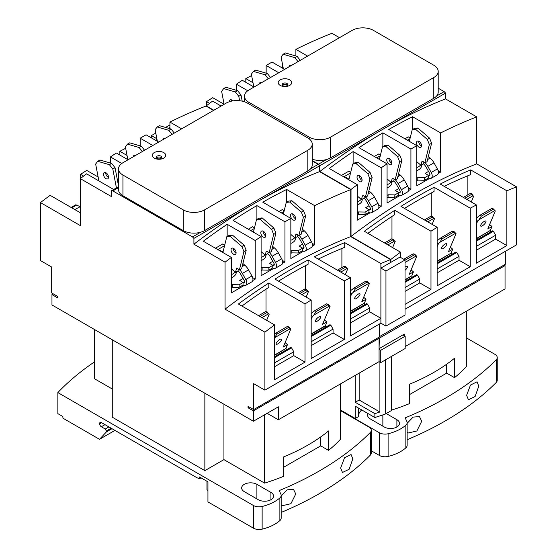 <?xml version="1.0" encoding="UTF-8"?>
<svg xmlns="http://www.w3.org/2000/svg" width="557" height="557" viewBox="0 0 557 557"><rect width="100%" height="100%" fill="white"/><g stroke="black" fill="none" stroke-linecap="round" stroke-linejoin="round"><path stroke-width="0.84" d="M386.231 413.552L396.89 419.706A8.926 5.152 180 0 1 399.508 423.348A8.926 5.152 180 0 1 393.994 428.11A8.926 5.152 180 0 1 384.267 426.996L370.238 418.899A8.926 5.152 180 0 1 367.627 415.25A8.926 5.152 180 0 1 368.093 413.607M409.639 394.53L446.686 373.141L454.526 377.667L454.526 358.228A186.477 107.661 0 0 1 409.639 384.142L409.639 403.581A186.477 107.661 180 0 1 391.279 410.175M466.327 311.266L466.327 366.659A186.477 107.661 180 0 1 454.526 377.667M466.327 337.827L494.908 354.329A7.937 4.581 180 0 1 497.234 357.573A7.937 4.581 180 0 1 496.357 359.662A317.406 183.253 180 0 1 405.176 417.847L406.868 421.489A7.937 4.581 180 0 1 407.139 422.679A7.937 4.581 180 0 1 405.844 425.179A39.672 22.907 180 0 1 388.104 433.75A7.937 4.581 180 0 1 379.359 432.747L340.362 410.231M371.268 450.752L379.359 455.424A7.937 4.581 0 0 0 388.104 456.427A39.672 22.907 0 0 0 405.844 447.856L405.844 425.179M407.139 422.679L407.139 445.356A7.937 4.581 180 0 1 405.844 447.856M497.234 357.573L497.234 380.25A7.937 4.581 180 0 1 496.357 382.339A317.406 183.253 180 0 1 407.139 439.717M405.169 346.572L505.039 288.909L505.039 265.585L504.057 265.021M379.359 336.693L505.324 264.29L505.324 251.332M405.03 309.239L516.548 244.857L516.548 186.867A556.561 321.333 120 0 0 506.863 190.793L506.863 245.581L476.423 263.155L476.423 204.955A556.561 321.333 120 0 0 470.254 208.165L470.254 266.719L437.148 285.832L437.148 227.277A556.561 321.333 120 0 0 430.979 231.197L430.979 289.396L405.03 304.38M438.199 88.187L444.166 91.627L445.565 93.082L445.565 98.916L476.708 116.893L476.708 163.869L516.548 186.867M295.892 55.985L295.892 49.35A556.561 321.333 120 0 1 331.944 33.316L339.519 37.688M379.073 348.355L379.359 338.155L378.377 337.584M221.115 106.046L212.572 101.116A556.561 321.333 120 0 0 206.257 105.879L206.257 106.206M206.257 105.879L213.832 110.251M445.565 93.082L319.878 165.652L318.479 164.19L312.233 160.59M319.878 165.652L319.878 171.479L351.021 189.457L351.021 236.433L390.861 259.43L390.861 262.347M379.637 336.853L379.637 323.896M379.359 348.515L404.326 334.103L404.326 335.725M505.039 265.585L379.359 338.155M430.979 231.197L394.788 210.302A556.561 321.333 120 0 0 364.348 231.28L400.539 252.175A556.561 321.333 120 0 0 390.861 259.43M400.539 252.175L400.539 257.404M351.021 236.433A556.561 321.333 -60 0 1 476.708 163.869M470.254 208.165L434.063 187.27A556.561 321.333 120 0 0 400.956 206.382L437.148 227.277M506.863 190.793L470.672 169.899A556.561 321.333 120 0 0 440.239 184.061L476.423 204.955M467.873 194.832L467.873 175.74M470.672 169.899L470.672 174.606A496.893 286.883 120 0 0 444.235 186.372M506.863 245.581L495.646 239.106L495.646 235.214L493.398 231.329L492.555 230.842L476.423 240.158M495.646 239.106L476.423 250.197M470.254 266.719L459.031 260.244L437.148 272.874M430.979 289.396L419.755 282.921L405.03 291.422M476.423 246.312L495.646 235.214M437.148 268.989L459.031 256.352L456.789 252.467L455.946 251.98L437.148 262.834M459.031 260.244L459.031 256.352M405.03 287.537L419.755 279.029L417.513 275.144L416.671 274.657L405.03 281.382M419.755 282.921L419.755 279.029M431.25 216.2L431.25 193.007M391.968 238.876L391.968 216.443M434.063 187.27L434.063 191.524A496.893 286.883 120 0 0 404.493 208.422M476.423 241.132L493.398 231.329M437.148 263.802L456.789 252.467M405.03 282.35L417.513 275.144M394.788 210.302L394.781 214.598A496.893 286.883 120 0 0 367.899 233.334M282.427 63.923L282.427 68.072M251.625 75.564A556.561 321.333 120 0 0 245.818 78.586L245.818 82.318M245.818 78.586L253.003 82.735M209.571 103.365L206.543 101.618A556.561 321.333 120 0 1 212.711 97.698L224.109 104.277M169.927 127.191A556.561 321.333 120 0 0 168.472 128.291M284.662 69.36L272.046 62.078A556.561 321.333 120 0 0 266.155 65.482L266.155 73.155M254.02 87.052L242.309 80.292A556.561 321.333 120 0 0 236.419 84.204L236.419 90.325M295.892 49.35L307.603 56.111M266.155 65.482L278.765 72.765M236.419 84.204L247.754 90.749M444.166 91.627L436.639 95.971M326.569 159.525L318.479 164.19M319.878 171.479A556.561 321.333 -60 0 1 382.722 129.363A556.561 321.333 -60 0 1 445.565 98.916M476.708 116.893A556.561 321.333 120 0 0 440.657 132.928L412.605 116.733A556.561 321.333 120 0 0 388.758 129.461L416.81 145.655A556.561 321.333 -60 0 0 410.92 149.06L382.861 132.858A556.561 321.333 120 0 0 359.014 147.668L387.073 163.869A556.561 321.333 120 0 0 381.183 167.782L353.124 151.588A556.561 321.333 120 0 0 329.278 168.499L357.336 184.694A556.561 321.333 120 0 0 351.021 189.457M357.336 184.694L357.336 220.154L370.057 212.809M381.183 167.782L381.183 206.382L378.781 207.775M387.073 163.869L387.073 202.985L399.794 195.639M410.92 149.06L410.92 189.213L408.518 190.605M416.81 145.655L416.81 185.815L429.531 178.47M440.657 132.928L440.657 172.05L438.255 173.436M353.124 151.588L353.124 163.807M381.183 206.382L378.614 204.906M440.657 172.05L438.094 170.567M410.92 189.213L408.351 187.737M412.605 116.733L412.605 129.475M382.861 132.858L382.861 146.644M206.543 101.618L206.543 105.663M446.686 373.141L446.686 364.194M490.334 230.445L476.423 238.786M490.592 231.977L490.592 230.605M451.073 253.136L437.148 261.463M451.316 254.653L451.316 253.282M411.797 275.806L405.03 280.004M412.041 277.33L412.041 275.959M496.357 382.339L496.357 359.662M407.139 423.334L413.099 417.109L419.449 416.58L421.719 421.245L416.88 430.979L408.218 432.998L407.139 432.121M466.606 395.331L470.491 385.033L477.05 381.81L478.776 386.154L475.093 396.549L468.444 399.745L466.606 395.331M287.496 85.228A2.778 1.601 0 0 0 286.918 84.741A2.778 1.601 0 0 0 282.413 85.228M312.233 159.225A15.081 8.703 0 0 0 330.545 157.875L433.785 98.269A15.081 8.703 0 0 0 438.199 92.114L438.199 71.38A15.081 8.703 0 0 0 433.785 65.225L373.469 30.398A15.081 8.703 0 0 0 352.142 30.398L248.902 90.004A15.081 8.703 0 0 0 244.481 96.159A15.081 8.703 0 0 0 248.902 102.321L309.219 137.14A15.081 8.703 0 0 0 330.545 137.14L433.785 77.534A15.081 8.703 0 0 0 438.199 71.38M280.185 85.388A6.747 3.892 180 0 1 280.185 79.881A6.747 3.892 180 0 1 289.724 79.881A6.747 3.892 180 0 1 289.724 85.388A6.747 3.892 180 0 1 280.185 85.388M282.991 85.715A2.778 1.601 180 0 1 282.176 84.58A2.778 1.601 180 0 1 283.889 83.097A2.778 1.601 180 0 1 286.918 83.446A2.778 1.601 180 0 1 287.732 84.58A2.778 1.601 180 0 1 286.013 86.063A2.778 1.601 180 0 1 282.991 85.715M495.305 210.95L493.21 208.805L491.768 208.45L495.305 210.95L487.786 228.955L491.991 226.525L489.631 224.534M491.768 208.45L480.273 215.079L476.423 218.066M480.795 225.042A3.572 1.177 135.7 0 0 480.768 226.072A3.572 1.177 135.7 0 0 483.274 225.181A3.572 1.177 135.7 0 0 485.85 222.125A3.572 1.177 135.7 0 0 485.878 221.094A3.572 1.177 135.7 0 0 483.372 221.978A3.572 1.177 135.7 0 0 480.795 225.042M491.991 226.525L490.362 230.431L476.423 238.48M476.423 224.039L477.627 221.157L476.423 219.918M494.672 210.664L478.985 219.723L477.627 221.157M473.102 195.702L471.668 193.85L470.199 193.488L473.102 195.702L466.752 199.371M471.257 201.975L473.756 196.001M471.243 194.56L464.83 198.257M470.199 193.488L463.375 197.422M480.273 215.079L481.318 216.151L478.985 219.723M492.806 209.516L481.318 216.151M456.044 233.641L453.948 231.496L452.5 231.134L456.044 233.641L448.517 251.639L452.73 249.209L450.369 247.217M452.5 231.134L441.012 237.769L437.148 240.77M441.534 247.726A3.572 1.177 135.7 0 0 441.499 248.763A3.572 1.177 135.7 0 0 444.006 247.872A3.572 1.177 135.7 0 0 446.582 244.815A3.572 1.177 135.7 0 0 446.617 243.778A3.572 1.177 135.7 0 0 444.11 244.669A3.572 1.177 135.7 0 0 441.534 247.726M452.73 249.209L451.093 253.122L437.148 261.17M437.148 246.758L438.366 243.841L437.148 242.594M455.41 233.355L439.717 242.406L438.366 243.841M433.84 218.393L432.399 216.541L430.937 216.172L433.84 218.393L427.797 221.881M432.114 224.374L434.495 218.685M431.981 217.244L425.875 220.767M430.937 216.172L424.427 219.931M441.012 237.769L442.056 238.842L439.717 242.406M453.544 232.206L442.056 238.842M416.761 256.317L414.673 254.166L413.224 253.811L416.761 256.317L409.242 274.316L413.447 271.886L411.087 269.894M405.03 270.305A3.572 1.177 135.7 0 0 407.306 267.485A3.572 1.177 135.7 0 0 407.341 266.455A3.572 1.177 135.7 0 0 405.03 267.2M413.447 271.886L411.818 275.799L405.03 279.718M416.128 256.025L405.03 262.438M394.565 241.063L393.124 239.218L391.662 238.849L394.565 241.063L387.93 244.899M392.608 247.6L395.219 241.362M392.699 239.921L386.001 243.785M391.662 238.849L384.553 242.949M413.224 253.811L403.769 259.27M414.269 254.883L405.03 260.216M429.969 174.606L428.514 175.441L425.151 173.38L428.514 175.441L424.594 177.725L417.861 177.592L416.81 178.198M428.458 177.996L424.518 180.266L424.594 177.725M423.877 162.157L423.466 163.821A7.937 4.581 -120 0 1 426.175 167.211L429.586 173.324A1.984 1.149 -120 0 1 429.558 175.566A1.984 1.149 -120 0 1 428.514 175.441L428.444 177.989A5.159 2.98 60 0 0 431.146 178.317L437.315 174.752A5.159 2.98 60 0 0 437.384 168.917L431.209 172.482A5.159 2.98 60 0 1 431.146 178.317M425.186 162.755A11.112 6.412 60 0 1 427.804 166.362L431.209 172.482M425.151 173.38L428.521 171.417M423.466 163.821L420.946 165.283L421.753 161.99A1.984 1.149 60 0 1 422.122 161.446A1.984 1.149 60 0 1 423.452 161.795L424.817 162.971L429.363 144.535L427.323 139.424L415.613 129.301L412.215 129.697L409.339 141.346M416.81 161.704L420.946 165.283M416.573 142.146A3.572 2.061 60 0 1 417.242 141.179A3.572 2.061 60 0 1 420.27 142.446A3.572 2.061 60 0 1 421.475 146.387A3.572 2.061 60 0 1 420.807 147.361A3.572 2.061 60 0 1 417.778 146.087A3.572 2.061 60 0 1 416.573 142.146M424.817 162.971L427.059 161.676L431.605 143.24L429.565 138.129L417.861 128.006L414.457 128.402L412.215 129.697M421.538 146.025A3.572 2.061 60 0 1 418.76 141.213M410.147 138.08L408.288 136.855L404.925 138.797M410.015 138.623L407.32 140.176M417.861 128.006L415.613 129.301M429.565 138.129L427.323 139.424M431.605 143.24L429.363 144.535M428.347 156.468L430.178 158.056A11.112 6.412 60 0 1 433.973 162.804L437.384 168.917M421.705 164.837L421.691 165.394A11.112 6.635 -178.2 0 1 416.81 170.672M416.81 167.532A11.112 6.635 1.8 0 0 420.639 165.011M424.518 180.266L417.778 180.134L417.861 177.592M417.778 180.134L416.81 180.698M400.232 191.775L398.777 192.611L395.414 190.536L398.777 192.611L394.857 194.894L388.118 194.762L387.073 195.361M394.14 179.326L393.729 180.99A7.937 4.581 -120 0 1 396.438 184.381L399.842 190.494A1.984 1.149 -120 0 1 399.822 192.736A1.984 1.149 -120 0 1 398.777 192.611L398.708 195.159L394.781 197.436L394.857 194.894M395.449 179.925A11.112 6.412 60 0 1 398.067 183.532L401.472 189.645A5.159 2.98 60 0 1 401.409 195.486A5.159 2.98 60 0 1 398.708 195.159M393.729 180.99L391.202 182.445L392.017 179.159A1.984 1.149 60 0 1 392.386 178.616A1.984 1.149 60 0 1 393.715 178.957L395.08 180.141L399.627 161.704L397.58 156.594L385.876 146.47L382.478 146.867L379.38 159.427M387.073 178.874L391.202 182.445M386.837 159.316A3.572 2.061 60 0 1 387.498 158.348A3.572 2.061 60 0 1 390.527 159.615A3.572 2.061 60 0 1 391.738 163.556A3.572 2.061 60 0 1 391.07 164.531A3.572 2.061 60 0 1 388.041 163.257A3.572 2.061 60 0 1 386.837 159.316M395.08 180.141L397.322 178.839L401.869 160.409L399.829 155.299L388.125 145.175L384.72 145.572L382.478 146.867M391.794 163.194A3.572 2.061 60 0 1 389.023 158.383M380.41 155.25L378.544 154.024L374.283 156.482M380.271 155.793L376.678 157.868M388.125 145.175L385.876 146.47M399.829 155.299L397.58 156.594M401.869 160.409L399.627 161.704M398.61 173.638L400.441 175.225A11.112 6.412 60 0 1 404.236 179.974L407.647 186.087A5.159 2.98 60 0 1 407.578 191.921L401.409 195.486M398.784 188.586L395.414 190.536M391.968 182.007L391.954 182.564A11.112 6.635 -178.2 0 1 387.073 187.841M387.073 184.701A11.112 6.635 1.8 0 0 390.896 182.181M394.781 197.436L388.041 197.303L388.118 194.762M388.041 197.303L387.073 197.86M370.489 208.945L369.04 209.78L365.677 207.698L369.04 209.78L365.12 212.064L358.381 211.932L357.336 212.53M364.403 196.496L363.993 198.16A7.937 4.581 -120 0 1 366.701 201.55L370.106 207.664A1.984 1.149 -120 0 1 370.085 209.905A1.984 1.149 -120 0 1 369.04 209.78L368.964 212.328L365.044 214.605L365.12 212.064M365.712 197.094A11.112 6.412 60 0 1 368.33 200.701L371.735 206.814A5.159 2.98 60 0 1 371.672 212.656A5.159 2.98 60 0 1 368.964 212.328M363.993 198.16L361.465 199.615L362.28 196.329A1.984 1.149 60 0 1 362.649 195.786A1.984 1.149 60 0 1 363.979 196.127L365.343 197.31L369.89 178.874L367.843 173.763L356.139 163.64L352.741 164.037L348.849 179.8M357.336 196.043L361.465 199.615M357.1 176.485A3.572 2.061 60 0 1 357.761 175.518A3.572 2.061 60 0 1 360.79 176.785A3.572 2.061 60 0 1 362.001 180.726A3.572 2.061 60 0 1 361.333 181.7A3.572 2.061 60 0 1 358.304 180.426A3.572 2.061 60 0 1 357.1 176.485M365.343 197.31L367.585 196.008L372.132 177.579L370.092 172.468L358.381 162.345L354.983 162.741L352.741 164.037M348.835 179.793L346.217 177.523L345.563 177.899M362.057 180.364A3.572 2.061 60 0 1 359.279 175.552M350.673 172.419L348.807 171.194L341.378 175.483M349.176 178.463L348.055 179.11M350.534 172.962L343.773 176.868M358.381 162.345L356.139 163.64M370.092 172.468L367.843 173.763M372.132 177.579L369.89 178.874M368.866 190.807L370.704 192.395A11.112 6.412 60 0 1 374.499 197.136L377.911 203.256A5.159 2.98 60 0 1 377.841 209.091L371.672 212.656M369.047 205.756L365.677 207.698M362.231 199.176L362.21 199.733A11.112 6.635 -178.2 0 1 357.336 205.011M357.336 201.871A11.112 6.635 1.8 0 0 361.159 199.35M365.044 214.605L358.304 214.473L358.381 211.932M358.304 214.473L357.336 215.03M283.325 68.588L281.097 56.988L283.137 54.245L285.386 52.943L297.09 56.334L300.251 60.358M291.165 65.608A3.572 2.061 -120 0 0 289.647 65.573A3.572 2.061 -120 0 0 288.923 66.896M283.137 54.245L294.848 57.629L298.009 61.653M294.848 57.629L297.09 56.334M253.811 86.927L251.36 74.158L253.4 71.414L255.649 70.112L267.353 73.503L270.514 77.527M261.421 82.777A3.572 2.061 -120 0 0 259.91 82.742A3.572 2.061 -120 0 0 259.186 84.065M253.4 71.414L265.104 74.798L268.272 78.822M265.104 74.798L267.353 73.503M224.116 104.319L221.623 91.327L223.663 88.577L225.905 87.282L237.616 90.673L241.014 94.996L242.198 101.144M231.691 99.947A3.572 2.061 -120 0 0 231.754 100.998A3.572 2.061 -120 0 0 231.775 101.082M232.93 100.873A3.572 2.061 -120 0 0 230.173 99.905A3.572 2.061 -120 0 0 229.435 101.694M223.663 88.577L235.367 91.968L238.772 96.291L239.621 100.726M238.772 96.291L241.014 94.996M235.367 91.968L237.616 90.673M244.272 491.622A8.926 5.152 180 0 1 241.661 487.981A8.926 5.152 180 0 1 247.169 483.218A8.926 5.152 180 0 1 256.895 484.332L270.925 492.43A8.926 5.152 180 0 1 273.543 496.078A8.926 5.152 180 0 1 268.028 500.84A8.926 5.152 180 0 1 258.302 499.72L244.272 491.622M283.673 467.253L320.721 445.865L328.56 450.39L328.56 430.951A186.477 107.661 0 0 1 283.673 456.872L283.673 476.305A186.477 107.661 180 0 1 264.61 483.121L223.935 459.629L204.858 470.644L112.277 417.193L112.277 339.77M340.362 383.989L340.362 439.382A186.477 107.661 180 0 1 328.56 450.39M340.362 410.558L368.943 427.059A7.937 4.581 180 0 1 371.268 430.296A7.937 4.581 180 0 1 370.391 432.392A317.406 183.253 180 0 1 279.21 490.578L280.902 494.219A7.937 4.581 180 0 1 281.174 495.403A7.937 4.581 180 0 1 279.879 497.909A39.672 22.907 180 0 1 262.138 506.473A7.937 4.581 180 0 1 253.393 505.471L57.851 392.574A317.406 183.253 180 0 1 94.53 361.862M112.277 389.009L94.53 378.767L94.53 329.521M206.96 481.255L206.96 489.84L207.942 490.411M101.332 422.54A2.381 1.372 -120 0 0 100.142 422.422A2.381 1.372 -120 0 0 99.654 423.515L101.332 422.54L197.004 477.774L199.524 478.714L199.524 476.966L207.942 481.826L207.942 501.906L253.393 528.147A7.937 4.581 0 0 0 262.138 529.15A39.672 22.907 0 0 0 279.879 520.586L279.879 497.909M281.174 495.403L281.174 518.08A7.937 4.581 180 0 1 279.879 520.586M371.268 430.296L371.268 452.973A7.937 4.581 180 0 1 370.391 455.069A317.406 183.253 180 0 1 281.174 512.44M57.851 392.574L57.851 413.635L62.899 416.545L62.899 418.168L99.508 439.306L106.387 431.933L106.387 430.965L105.259 429.022L101.332 426.753L104.981 424.643M114.944 430.394L99.508 439.306M379.073 349.33L380.758 350.297L380.758 362.607L379.073 361.639L379.073 338.315L378.092 337.744M80.292 212.739L50.137 195.326A556.561 321.333 120 0 0 40.452 202.581L40.452 260.565L51.676 267.047L51.676 292.961L57.287 296.199L57.287 297.661L51.961 294.583L51.961 304.951L253.393 421.245L253.393 410.878L248.06 407.801L248.06 406.338L253.672 409.583L379.359 337.02L379.359 324.063M390.575 262.507L390.575 259.597A556.561 321.333 120 0 0 380.897 263.517L380.897 318.312L350.457 335.885L350.457 277.685A556.561 321.333 120 0 0 344.289 280.888L344.289 339.45L311.182 358.562L311.182 300A556.561 321.333 120 0 0 305.013 303.92L305.013 362.12L274.573 379.7L274.573 324.905A556.561 321.333 120 0 0 264.895 332.16L225.056 309.156L225.056 262.187L193.913 244.203A556.561 321.333 -60 0 1 256.756 202.094L193.913 238.375L192.513 236.92L112.841 190.919L111.435 190.752L111.435 196.586L80.292 178.609L80.292 225.578L40.452 202.581M312.233 160.91L318.2 164.357L319.6 165.812L319.6 171.64L350.743 189.624L350.743 236.593L390.575 259.597M169.927 128.716L169.927 122.08A556.561 321.333 120 0 1 205.979 106.046L213.554 110.411M193.913 238.375L193.913 244.203M253.672 409.583L253.672 383.669L264.895 390.144L264.895 332.16M99.654 423.515L99.654 423.835A2.381 1.372 -120 0 0 101.332 426.753M253.393 421.245L278.361 406.826L278.361 419.783L379.073 361.639M379.073 338.315L253.393 410.878M249.32 407.07L248.06 407.801M380.897 323.171L385.952 326.082L405.03 315.067L405.03 260.001L399.975 257.083L380.897 268.098L380.897 323.171L264.895 390.144M225.056 309.156A556.561 321.333 -60 0 1 350.743 236.593M305.013 303.92L268.822 283.026A556.561 321.333 120 0 0 238.382 304.011L274.573 324.905M344.289 280.888L308.098 259.994A556.561 321.333 120 0 0 274.991 279.106L311.182 300M380.897 263.517L344.706 242.622A556.561 321.333 120 0 0 314.266 256.791L350.457 277.685M341.901 267.555L341.901 248.471M344.706 242.622L344.706 247.329A496.893 286.883 120 0 0 318.27 259.096M380.897 318.312L369.681 311.829L369.681 307.944L367.432 304.052L366.59 303.572L350.457 312.881M369.681 311.829L350.457 322.928M344.289 339.45L333.065 332.968L311.182 345.605M305.013 362.12L293.79 355.645L274.573 366.736M350.457 319.036L369.681 307.944M311.182 341.713L333.065 329.083L330.823 325.191L329.981 324.71L311.182 335.558M333.065 332.968L333.065 329.083M274.573 362.851L293.79 351.759L291.548 347.867L290.705 347.38L274.573 356.696M293.79 355.645L293.79 351.759M305.285 288.923L305.285 265.731M266.002 311.6L266.002 289.174M308.098 259.994L308.098 264.248A496.893 286.883 120 0 0 278.528 281.146M350.457 313.856L367.432 304.052M311.182 336.532L330.823 325.191M274.573 357.671L291.548 347.867M268.822 283.026L268.815 287.321A496.893 286.883 120 0 0 241.933 306.058M156.461 136.653L156.461 140.796L156.461 138.519L151.413 135.602L155.779 133.081M125.659 148.287A556.561 321.333 120 0 0 119.852 151.309L119.852 155.041M119.852 151.309L127.038 155.459M83.606 176.096L80.577 174.341A556.561 321.333 120 0 1 86.746 170.421L98.143 177.001M158.696 142.084L146.08 134.808A556.561 321.333 120 0 0 140.19 138.206L140.19 145.885M128.054 159.775L116.343 153.015A556.561 321.333 120 0 0 110.453 156.935L110.453 163.055M113.663 189.464L86.607 173.847A556.561 321.333 120 0 0 80.292 178.609M169.927 122.08L181.638 128.841M140.19 138.206L152.799 145.488M110.453 156.935L121.788 163.48M118.516 186.665L111.435 190.752M118.516 187.639L112.841 190.919M318.2 164.357L310.674 168.701M200.604 232.248L192.513 236.92M319.6 165.812L256.756 202.094A556.561 321.333 -60 0 1 319.6 171.64M350.743 189.624A556.561 321.333 120 0 0 314.691 205.658L286.639 189.457A556.561 321.333 120 0 0 262.793 202.184L290.845 218.386A556.561 321.333 -60 0 0 284.954 221.783L256.895 205.589A556.561 321.333 120 0 0 233.049 220.398L261.108 236.593A556.561 321.333 120 0 0 255.217 240.513L227.159 224.311A556.561 321.333 120 0 0 203.312 241.223L231.371 257.425A556.561 321.333 120 0 0 225.056 262.187M231.371 257.425L231.371 292.878L244.091 285.532M255.217 240.513L255.217 279.113L252.815 280.498M261.108 236.593L261.108 275.708L273.828 268.363M284.954 221.783L284.954 261.943L282.552 263.329M290.845 218.386L290.845 258.539L303.565 251.193M314.691 205.658L314.691 244.774L312.289 246.159M227.159 224.311L227.159 236.537M255.217 279.113L252.648 277.63M314.691 244.774L312.122 243.291M284.954 261.943L282.385 260.46M286.639 189.457L286.639 202.198M256.895 205.589L256.895 219.367M80.577 174.341L80.577 178.393M53.221 293.852L51.961 294.583M267.137 413.308L278.361 419.783M264.61 483.121L264.61 414.763M320.721 445.865L320.721 436.918M223.935 459.629L223.935 404.236M204.858 470.644L204.858 393.221M364.369 303.175L350.457 311.509M364.626 304.707L364.626 303.328M324.404 319.948L326.764 321.939L325.351 326.005L311.182 334.186M325.351 327.377L325.351 326.005M285.832 348.536L274.573 355.324M286.075 350.054L286.075 348.682M201.042 477.836L199.524 478.714M108.907 426.913L105.259 429.022M111.156 428.208L106.387 430.965M111.992 428.695L106.387 431.933M370.391 455.069L370.391 432.392M281.174 496.057L287.134 489.84L293.483 489.304L295.753 493.968L290.914 503.702L282.253 505.728L281.174 504.844M340.64 468.054L344.525 457.757L351.084 454.533L352.811 458.884L349.128 469.279L342.478 472.468L340.64 468.054M161.53 157.951A2.778 1.601 0 0 0 160.952 157.471A2.778 1.601 0 0 0 156.447 157.951M118.516 168.889L118.516 189.624A15.081 8.703 0 0 0 122.937 195.779L183.253 230.598A15.081 8.703 0 0 0 204.579 230.598L307.819 170.992A15.081 8.703 0 0 0 312.233 164.837L312.233 144.103A15.081 8.703 0 0 0 307.819 137.948L247.503 103.129A15.081 8.703 0 0 0 226.177 103.129L122.937 162.735A15.081 8.703 0 0 0 118.516 168.889A15.081 8.703 0 0 0 122.937 175.044L183.253 209.871A15.081 8.703 0 0 0 204.579 209.871L307.819 150.265A15.081 8.703 0 0 0 312.233 144.103M154.219 158.118A6.747 3.892 180 0 1 154.219 152.611A6.747 3.892 180 0 1 163.758 152.611A6.747 3.892 180 0 1 163.758 158.118A6.747 3.892 180 0 1 154.219 158.118M157.025 158.439A2.778 1.601 180 0 1 156.211 157.304A2.778 1.601 180 0 1 157.923 155.828A2.778 1.601 180 0 1 160.952 156.176A2.778 1.601 180 0 1 161.767 157.304A2.778 1.601 180 0 1 160.047 158.787A2.778 1.601 180 0 1 157.025 158.439M369.34 283.68L367.244 281.529L365.796 281.174L369.34 283.68L361.82 301.678L366.026 299.248L363.665 297.257M365.796 281.174L354.308 287.809L350.457 290.796M354.83 297.765A3.572 1.177 135.7 0 0 354.802 298.803A3.572 1.177 135.7 0 0 357.309 297.911A3.572 1.177 135.7 0 0 359.878 294.848A3.572 1.177 135.7 0 0 359.913 293.817A3.572 1.177 135.7 0 0 357.406 294.709A3.572 1.177 135.7 0 0 354.83 297.765M366.026 299.248L364.389 303.161L350.457 311.203M350.457 296.763L351.662 293.88L350.457 292.648M368.706 283.388L353.02 292.446L351.662 293.88M347.136 268.432L345.695 266.58L344.233 266.211L347.136 268.432L340.787 272.095M345.291 274.698L347.791 268.725M345.277 267.283L338.865 270.987M344.233 266.211L337.41 270.152M354.308 287.809L355.352 288.874L353.02 292.446M366.84 282.246L355.352 288.874M311.182 313.494L315.046 310.493L326.534 303.857L327.982 304.219L330.078 306.364L322.552 324.369L326.764 321.939M315.568 320.456A3.572 1.177 135.7 0 0 315.534 321.486A3.572 1.177 135.7 0 0 318.04 320.595A3.572 1.177 135.7 0 0 320.616 317.539A3.572 1.177 135.7 0 0 320.651 316.501A3.572 1.177 135.7 0 0 318.144 317.393A3.572 1.177 135.7 0 0 315.568 320.456M325.128 325.845L311.182 333.894M311.182 319.481L312.4 316.571L311.182 315.318M326.534 303.857L329.445 306.078L313.751 315.137L312.4 316.571M329.445 306.078L330.078 306.364M307.875 291.116L306.434 289.264L304.971 288.902L307.875 291.116L301.831 294.604M306.148 297.097L308.529 291.408M306.016 289.967L299.91 293.49M304.971 288.902L298.461 292.655M315.046 310.493L316.091 311.565L313.751 315.137M327.579 304.93L316.091 311.565M290.796 329.041L288.707 326.896L287.259 326.534L290.796 329.041L283.276 347.039L287.482 344.609L285.121 342.618M276.293 343.133A3.572 1.177 135.7 0 0 276.258 344.163A3.572 1.177 135.7 0 0 278.765 343.272A3.572 1.177 135.7 0 0 281.341 340.216A3.572 1.177 135.7 0 0 281.376 339.178A3.572 1.177 135.7 0 0 278.862 340.069A3.572 1.177 135.7 0 0 276.293 343.133M287.482 344.609L285.852 348.522L274.573 355.032M290.162 328.755L274.573 337.758M268.599 313.793L267.158 311.941L265.689 311.572L268.599 313.793L261.964 317.622M266.643 320.324L269.247 314.085M266.733 312.644L260.035 316.515M265.689 311.572L258.587 315.673M274.573 334.054L275.771 333.17L276.815 334.242L274.573 337.667M287.259 326.534L275.771 333.17M288.303 327.607L276.815 334.242M74.819 209.578L80.292 206.633M80.097 206.529L75.668 204.844L71.143 207.455M71.783 207.824L76.713 204.976M304.004 247.329L302.548 248.164L299.186 246.103L302.548 248.164L298.629 250.448L291.889 250.316L290.845 250.922M297.911 234.88L297.501 236.544A7.937 4.581 -120 0 1 300.209 239.935L303.621 246.048A1.984 1.149 -120 0 1 303.593 248.297A1.984 1.149 -120 0 1 302.548 248.164L302.479 250.713L298.552 252.996L298.629 250.448M299.22 235.479A11.112 6.412 60 0 1 301.838 239.092L305.243 245.205A5.159 2.98 60 0 1 305.18 251.047A5.159 2.98 60 0 1 302.479 250.713M299.186 246.103L302.555 244.147M297.501 236.544L294.98 238.006L295.788 234.713A1.984 1.149 60 0 1 296.157 234.177A1.984 1.149 60 0 1 297.487 234.518L298.851 235.695L303.398 217.258L301.351 212.154L289.647 202.024L286.249 202.421L283.374 214.069M290.845 234.427L294.98 238.006M290.608 214.877A3.572 2.061 60 0 1 291.276 213.902A3.572 2.061 60 0 1 294.305 215.176A3.572 2.061 60 0 1 295.509 219.117A3.572 2.061 60 0 1 294.841 220.085A3.572 2.061 60 0 1 291.812 218.817A3.572 2.061 60 0 1 290.608 214.877M298.851 235.695L301.093 234.4L305.64 215.963L303.6 210.859L291.896 200.729L288.491 201.126L286.249 202.421M295.572 218.755A3.572 2.061 60 0 1 292.794 213.944M284.181 210.804L282.315 209.578L278.96 211.521M284.049 211.347L281.355 212.906M291.896 200.729L289.647 202.024M303.6 210.859L301.351 212.154M305.64 215.963L303.398 217.258M302.381 229.192L304.213 230.779A11.112 6.412 60 0 1 308.007 235.527L311.419 241.641A5.159 2.98 60 0 1 311.349 247.482L305.18 251.047M295.739 237.56L295.725 238.124A11.112 6.635 -178.2 0 1 290.845 243.402M290.845 240.255A11.112 6.635 1.8 0 0 294.674 237.742M298.552 252.996L291.812 252.864L291.889 250.316M291.812 252.864L290.845 253.421M274.267 264.498L272.812 265.334L269.449 263.259L272.812 265.334L268.892 267.618L262.152 267.485L261.108 268.091M268.175 252.049L267.764 253.714A7.937 4.581 -120 0 1 270.472 257.104L273.877 263.217A1.984 1.149 -120 0 1 273.856 265.466A1.984 1.149 -120 0 1 272.812 265.334L272.742 267.882L268.815 270.166L268.892 267.618M269.484 252.648A11.112 6.412 60 0 1 272.101 256.262L275.506 262.375A5.159 2.98 60 0 1 275.443 268.209A5.159 2.98 60 0 1 272.742 267.882M267.764 253.714L265.236 255.176L266.051 251.882A1.984 1.149 60 0 1 266.42 251.346A1.984 1.149 60 0 1 267.75 251.687L269.115 252.864L273.661 234.427L271.614 229.324L259.91 219.193L256.512 219.59L253.414 232.151M261.108 251.597L265.236 255.176M260.871 232.046A3.572 2.061 60 0 1 261.532 231.071A3.572 2.061 60 0 1 264.561 232.346A3.572 2.061 60 0 1 265.773 236.286A3.572 2.061 60 0 1 265.104 237.254A3.572 2.061 60 0 1 262.075 235.98A3.572 2.061 60 0 1 260.871 232.046M269.115 252.864L271.356 251.569L275.903 233.132L273.863 228.029L262.152 217.898L258.754 218.295L256.512 219.59M265.828 235.917A3.572 2.061 60 0 1 263.057 231.113M254.445 227.973L252.579 226.748L248.318 229.212M254.305 228.516L250.713 230.591M262.152 217.898L259.91 219.193M273.863 228.029L271.614 229.324M275.903 233.132L273.661 234.427M272.638 246.361L274.476 247.949A11.112 6.412 60 0 1 278.27 252.697L281.682 258.81A5.159 2.98 60 0 1 281.612 264.652L275.443 268.209M272.819 261.31L269.449 263.259M266.002 254.73L265.988 255.294A11.112 6.635 -178.2 0 1 261.108 260.565M261.108 257.425A11.112 6.635 1.8 0 0 264.93 254.911M268.815 270.166L262.075 270.027L262.152 267.485M262.075 270.027L261.108 270.591M239.747 269.818A11.112 6.412 60 0 1 242.358 273.431L245.769 279.544A5.159 2.98 60 0 1 245.7 285.379A5.159 2.98 60 0 1 242.998 285.052L243.082 282.524L239.155 284.787L232.415 284.655L231.371 285.261M243.012 285.059L239.078 287.335L239.155 284.787M243.082 282.524L239.712 280.443L243.075 282.503A1.984 1.149 -120 0 0 244.119 282.636A1.984 1.149 -120 0 0 244.14 280.387L240.735 274.274A7.937 4.581 -120 0 0 238.027 270.883L238.438 269.219M238.027 270.883L235.5 272.345L236.314 269.052A1.984 1.149 60 0 1 236.683 268.516A1.984 1.149 60 0 1 238.013 268.857L239.371 270.034L243.924 251.597L241.877 246.493L230.173 236.363L226.769 236.76L222.884 252.523L220.252 250.246L219.597 250.622M231.371 268.766L235.5 272.345M231.134 249.216A3.572 2.061 60 0 1 231.796 248.241A3.572 2.061 60 0 1 234.824 249.515A3.572 2.061 60 0 1 236.029 253.449A3.572 2.061 60 0 1 235.367 254.424A3.572 2.061 60 0 1 232.339 253.15A3.572 2.061 60 0 1 231.134 249.216M239.371 270.034L241.62 268.739L246.166 250.302L244.119 245.198L232.415 235.068L229.018 235.465L226.769 236.76M236.091 253.087A3.572 2.061 60 0 1 233.313 248.283M224.701 245.143L222.842 243.917L215.413 248.206M223.211 251.186L222.09 251.841M224.568 245.686L217.808 249.592M232.415 235.068L230.173 236.363M244.119 245.198L241.877 246.493M246.166 250.302L243.924 251.597M242.901 263.531L244.739 265.118A11.112 6.412 60 0 1 248.533 269.867L251.938 275.98A5.159 2.98 60 0 1 251.875 281.821L245.7 285.379M243.082 278.479L239.712 280.429M236.265 271.9L236.245 272.457A11.112 6.635 -178.2 0 1 231.371 277.734M231.371 274.594A11.112 6.635 1.8 0 0 235.193 272.081M239.078 287.335L232.339 287.196L232.415 284.655M232.339 287.196L231.371 287.76M157.359 141.318L155.131 129.711L157.171 126.968L159.42 125.673L171.124 129.057L174.285 133.081M165.199 138.331A3.572 2.061 -120 0 0 163.681 138.296A3.572 2.061 -120 0 0 162.957 139.626M157.171 126.968L168.875 130.359L172.043 134.376M168.875 130.359L171.124 129.057M127.845 159.657L125.395 146.881L127.435 144.138L129.677 142.843L141.387 146.226L144.548 150.251M135.455 155.5A3.572 2.061 -120 0 0 133.945 155.466A3.572 2.061 -120 0 0 133.22 156.796M127.435 144.138L139.139 147.521L142.307 151.546M139.139 147.521L141.387 146.226M98.895 180.941L95.651 164.05L97.698 161.307L99.94 160.012L111.644 163.396L115.048 167.72L118.516 185.794M105.726 172.67A3.572 2.061 -120 0 0 105.788 173.721A3.572 2.061 -120 0 0 108.504 177.481M108.441 176.437A3.572 2.061 -120 0 0 106.665 173.304A3.572 2.061 -120 0 0 104.208 172.635A3.572 2.061 -120 0 0 103.546 175.016A3.572 2.061 -120 0 0 105.322 178.149A3.572 2.061 -120 0 0 107.78 178.818A3.572 2.061 -120 0 0 108.441 176.437M97.698 161.307L109.402 164.691L112.806 169.015L116.427 187.876M112.806 169.015L115.048 167.72M109.402 164.691L111.644 163.396M358.604 415.09A17.852 10.305 180 0 1 361.744 409.945M340.362 409.903L355.227 418.488L358.604 416.545L358.604 408.128M355.227 418.488L355.227 406.178L374.868 417.52L374.868 413.635L355.227 402.293L359.161 400.023L379.902 412.006A317.406 183.253 180 0 1 374.868 413.635M355.227 375.404L355.227 402.293M359.161 373.141L359.161 400.023M379.192 361.702A317.406 183.253 180 0 1 378.669 361.869M385.395 359.933L385.395 414.032A317.406 183.253 180 0 1 374.868 417.52M379.902 362.113L379.902 412.006M380.758 362.607L405.169 348.515L405.169 336.205L402.92 334.91M380.758 350.297L405.169 336.205M385.395 414.032L391.279 410.634L391.279 356.536M380.897 268.098L385.952 271.015L385.952 326.082M405.03 260.001L385.952 271.015M151.413 137.885L151.413 135.602M165.54 127.442L169.927 124.914M382.861 426.182L382.861 414.902M396.89 426.996L396.89 419.706M379.359 455.424L379.359 432.747M388.104 456.427L388.104 433.75M433.785 98.269L433.785 77.534M330.545 157.875L330.545 137.14M309.219 138.881L309.219 137.14M248.902 103.936L248.902 102.321M422.777 161.398L421.753 161.99M430.178 158.056L427.581 159.553M433.973 162.804L427.804 166.362M393.04 178.567L392.017 179.159M400.441 175.225L397.844 176.722M404.236 179.974L398.067 183.532M407.647 186.087L401.472 189.645M363.303 195.737L362.28 196.329M370.704 192.395L368.107 193.892M374.499 197.136L368.33 200.701M377.911 203.256L371.735 206.814M256.895 498.912L256.895 484.332M270.925 499.72L270.925 492.43M253.393 528.147L253.393 505.471M99.654 423.835L101.618 422.7M262.138 529.15L262.138 506.473M307.819 170.992L307.819 150.265M204.579 230.598L204.579 209.871M183.253 230.598L183.253 209.871M122.937 195.779L122.937 175.044M296.811 234.128L295.788 234.713M304.213 230.779L301.615 232.276M308.007 235.527L301.838 239.092M311.419 241.641L305.243 245.205M267.075 251.298L266.051 251.882M274.476 247.949L271.879 249.445M278.27 252.697L272.101 256.262M281.682 258.81L275.506 262.375M237.338 268.46L236.314 269.052M244.739 265.118L242.142 266.615M248.533 269.867L242.358 273.431M251.938 275.98L245.769 279.544M244.523 281.668L243.075 282.503M244.481 101.778L244.481 96.159"/></g></svg>

